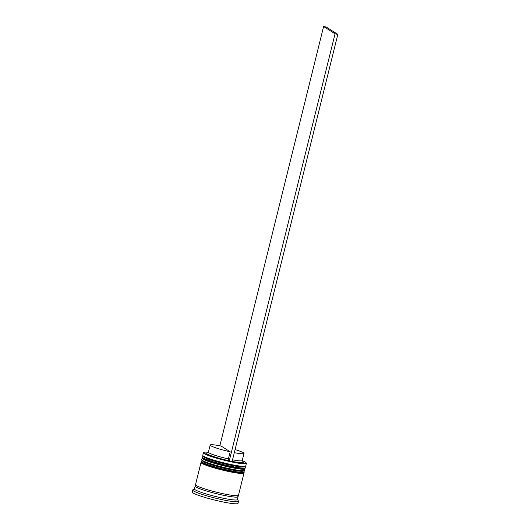 <?xml version="1.0" encoding="UTF-8"?>
<svg xmlns="http://www.w3.org/2000/svg" width="530" height="530" viewBox="0 0 530 530"><rect width="100%" height="100%" fill="white"/><g stroke="black" fill="none" stroke-linecap="round" stroke-linejoin="round"><path stroke-width="0.79" d="M232.074 461.703A21.836 2.246 13.9 0 0 246.099 462.776A21.836 2.246 13.9 0 0 245.397 462.167A21.836 2.246 13.9 0 0 242.415 460.742M246.099 462.776L246.317 463.127A22.127 2.272 -166.1 0 1 246.37 463.386A22.127 2.272 -166.1 0 1 227.509 461.034A22.127 2.272 -166.1 0 1 204.182 453.627A22.127 2.272 -166.1 0 1 203.414 452.752A22.127 2.272 -166.1 0 1 203.586 452.554L203.937 452.342A21.836 2.246 13.9 0 0 204.527 453.402A21.836 2.246 13.9 0 0 229.212 461.087L335.059 33.814L323.611 26.5L326.374 27.09L337.822 34.41L232.067 461.736L229.304 461.146M208.151 452.262A21.836 2.246 13.9 0 0 203.937 452.342M245.569 466.148L244.502 466.784A21.246 2.186 -166.1 0 1 225.495 464.088A21.246 2.186 -166.1 0 1 204.163 457.218A21.246 2.186 -166.1 0 1 203.48 456.628L202.838 455.575A22.127 2.272 13.9 0 0 203.547 456.191A22.127 2.272 13.9 0 0 225.767 463.339A22.127 2.272 13.9 0 0 245.569 466.148A22.127 2.272 13.9 0 0 245.741 465.95L246.37 463.386M203.414 452.752L202.778 455.316A22.127 2.272 13.9 0 0 202.838 455.575M244.509 470.421L243.449 471.057A21.246 2.186 -166.1 0 1 224.435 468.361A21.246 2.186 -166.1 0 1 203.109 461.491A21.246 2.186 -166.1 0 1 202.427 460.901L201.778 459.848A22.127 2.272 13.9 0 0 202.486 460.464A22.127 2.272 13.9 0 0 224.707 467.612A22.127 2.272 13.9 0 0 244.509 470.421A22.127 2.272 13.9 0 0 244.681 470.223L245.032 468.798A22.127 2.272 -166.1 0 1 226.171 466.446A22.127 2.272 -166.1 0 1 202.844 459.04A22.127 2.272 -166.1 0 1 202.076 458.165A22.127 2.272 -166.1 0 1 202.308 457.933M202.076 458.165L201.718 459.589A22.127 2.272 13.9 0 0 201.778 459.848M237.427 495.894A22.127 2.272 -166.1 0 1 238.122 496.716L237.42 499.565A22.127 2.272 -166.1 0 1 218.552 497.213A22.127 2.272 -166.1 0 1 195.226 489.806A22.127 2.272 -166.1 0 1 194.457 488.932L195.166 486.083A22.127 2.272 -166.1 0 1 196.166 485.679M237.447 499.452L238.434 501.069A23.605 2.425 -166.1 0 1 238.5 501.347A23.605 2.425 -166.1 0 1 218.38 498.836A23.605 2.425 -166.1 0 1 193.496 490.932A23.605 2.425 -166.1 0 1 192.675 490.005A23.605 2.425 -166.1 0 1 192.86 489.793L194.49 488.819M243.88 472.753A22.127 2.272 -166.1 0 1 243.979 473.071A22.127 2.272 -166.1 0 1 225.111 470.719A22.127 2.272 -166.1 0 1 201.784 463.313A22.127 2.272 -166.1 0 1 201.016 462.438A22.127 2.272 -166.1 0 1 201.248 462.206M243.979 473.071L238.48 495.292A22.127 2.272 -166.1 0 1 219.612 492.94A22.127 2.272 -166.1 0 1 196.285 485.533A22.127 2.272 -166.1 0 1 195.517 484.658L201.016 462.438M238.122 496.716A22.127 2.272 -166.1 0 1 219.261 494.364A22.127 2.272 -166.1 0 1 195.934 486.957A22.127 2.272 -166.1 0 1 195.166 486.083M238.5 501.347L238.003 503.341A23.605 2.425 -166.1 0 1 217.883 500.83A23.605 2.425 -166.1 0 1 192.999 492.926A23.605 2.425 -166.1 0 1 192.178 491.999L192.675 490.005M230.186 451.805A17.41 1.789 -166.1 0 1 210.788 445.743A17.41 1.789 -166.1 0 1 210.178 445.054A17.41 1.789 -166.1 0 1 221.215 446.075L230.186 451.805L228.417 458.934A17.41 1.789 -166.1 0 1 209.025 452.865A17.41 1.789 -166.1 0 1 208.416 452.176L210.178 445.054M228.417 458.934L228.45 460.596A18.881 1.941 -166.1 0 1 207.29 453.991A18.881 1.941 -166.1 0 1 206.779 453.077L208.442 452.09M228.45 460.596L229.212 461.087M242.236 460.451L243.244 462.1A18.881 1.941 -166.1 0 1 232.153 461.385M243.118 472.859A21.246 2.186 -166.1 0 1 225.005 470.6A21.246 2.186 -166.1 0 1 202.612 463.485A21.246 2.186 -166.1 0 0 225.992 470.825A21.246 2.186 -166.1 0 0 243.071 472.627M244.178 468.586A21.246 2.186 -166.1 0 1 226.065 466.327A21.246 2.186 -166.1 0 1 203.672 459.212A21.246 2.186 -166.1 0 0 227.045 466.552A21.246 2.186 -166.1 0 0 244.131 468.354M235.075 449.572A17.41 1.789 -166.1 0 1 243.979 453.422L242.217 460.543A17.41 1.789 -166.1 0 1 232.544 459.795M243.979 453.422A17.41 1.789 -166.1 0 1 234.306 452.673M219.851 445.803L323.611 26.5M335.059 33.814L337.822 34.41M203.123 457.9A22.127 2.272 -166.1 0 1 202.354 457.026L202.288 457.31A22.127 2.272 13.9 0 0 203.056 458.185A22.127 2.272 13.9 0 0 226.383 465.592A22.127 2.272 13.9 0 0 245.244 467.944L245.317 467.659A22.127 2.272 -166.1 0 1 226.449 465.307A22.127 2.272 -166.1 0 1 203.123 457.9M204.163 457.218A21.246 2.186 13.9 0 0 227.542 464.558A21.246 2.186 13.9 0 0 244.621 466.36M202.069 462.173A22.127 2.272 -166.1 0 1 201.301 461.299L201.228 461.584A22.127 2.272 13.9 0 0 201.996 462.458A22.127 2.272 13.9 0 0 225.323 469.865A22.127 2.272 13.9 0 0 244.191 472.217L244.257 471.932A22.127 2.272 -166.1 0 1 225.396 469.58A22.127 2.272 -166.1 0 1 202.069 462.173M203.109 461.491A21.246 2.186 13.9 0 0 226.482 468.831A21.246 2.186 13.9 0 0 243.568 470.633M237.427 495.954A21.982 2.259 -166.1 0 1 221.911 494.947A21.982 2.259 -166.1 0 1 196.073 486.984A21.982 2.259 -166.1 0 1 196.206 485.725M203.195 456.158L202.354 457.026M245.244 467.944L244.184 468.884C241.567 469.123 238.288 468.845 234.34 468.043C223.415 466.082 207.74 461.796 203.407 459.106L202.288 457.31M244.979 466.499L245.317 467.659M202.135 460.431L201.301 461.299M244.191 472.217L243.124 473.158C240.507 473.396 237.228 473.118 233.286 472.316C222.355 470.355 206.687 466.069 202.347 463.379L201.228 461.584M243.919 470.772L244.257 471.932M196.232 485.785L196.173 485.275M237.612 495.53L237.473 496.1L236.996 495.722"/></g></svg>

